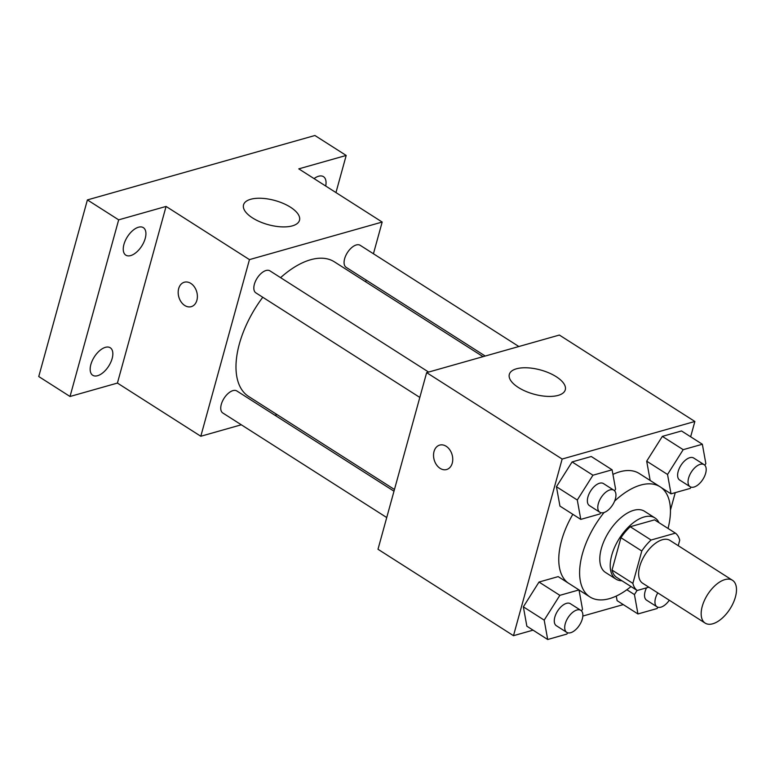 <?xml version="1.0" encoding="UTF-8"?>
<svg xmlns="http://www.w3.org/2000/svg" width="775" height="775" viewBox="0 0 775 775"><rect width="100%" height="100%" fill="white"/><g stroke="black" fill="none" stroke-linecap="round" stroke-linejoin="round"><path stroke-width="1.16" d="M735.417 597.012A25.391 13.301 -57.5 0 1 721.787 618.537A25.391 13.301 -57.5 0 1 705.173 623.119A25.391 13.301 -57.5 0 1 707.614 594.551A25.391 13.301 -57.5 0 1 732.482 580.291A25.391 13.301 -57.5 0 1 735.417 597.012M705.173 623.119L642.64 583.226A25.391 13.301 -57.5 0 1 645.081 554.667A25.391 13.301 -57.5 0 1 669.949 540.408L732.482 580.291M637.186 590.492L616.338 577.201A34.478 18.058 -57.5 0 1 612.027 570.071L620.94 537.705A34.478 18.058 -57.5 0 1 630.24 526.729L654.555 519.851L675.403 533.142L651.077 540.03A34.478 18.058 -57.5 0 0 641.787 551.006L632.875 583.372A34.478 18.058 -57.5 0 0 637.186 590.492L648.849 587.188M678.222 545.687L679.714 540.272A34.478 18.058 -57.5 0 0 675.403 533.142M658.992 522.67A36.28 18.997 122.5 0 0 654.952 517.933A36.28 18.997 122.5 0 0 619.428 538.305A36.28 18.997 122.5 0 0 615.941 579.109A36.28 18.997 122.5 0 0 621.938 580.775M615.941 579.109L605.517 572.463A36.28 18.997 -57.5 0 1 609.005 531.66A36.28 18.997 -57.5 0 1 644.529 511.287L654.952 517.933M630.24 526.729L651.077 540.03M612.027 570.071L632.875 583.372M620.94 537.705L641.787 551.006M630.986 586.549A65.303 34.197 -57.5 0 1 589.911 596.934A65.303 34.197 -57.5 0 1 604.083 512.488M614.614 501.105A65.303 34.197 -57.5 0 1 660.135 486.816A65.303 34.197 -57.5 0 1 668.04 528.453M567.862 582.8A65.303 34.197 -57.5 0 1 572.832 514.309M612.928 474.397A65.303 34.197 -57.5 0 1 639.288 473.525L660.135 486.816M581.482 610.913L582.509 609.286L579.012 589.92L558.174 576.619L539.012 582.044L523.357 606.835L526.855 626.2L547.692 639.501L566.854 634.076L567.668 632.788M614.575 490.798L615.602 489.17L612.105 469.805L591.257 456.504L572.095 461.929L556.44 486.719L559.938 506.085L580.785 519.386L599.937 513.961L600.751 512.672M690.641 436.79L694.865 421.474L562.146 459.042L513.486 635.684L533.045 630.153M582.829 616.057L623.284 604.607M670.452 510.105L675.257 492.638M617.103 600.654L616.27 596.053L617.103 600.654L637.941 613.955L657.103 608.53L657.917 607.232M704.824 465.242L705.851 463.624L702.353 444.249L681.506 430.958L662.344 436.383L646.689 461.173L650.167 480.461L646.689 461.173L667.537 474.465L671.034 493.84L690.186 488.415L691 487.117M694.865 421.474L559.366 335.052L426.647 372.63L377.997 549.262L513.486 635.684M426.647 372.63L562.146 459.042M556.266 376.728A29.024 12.536 -164.6 0 1 565.285 389.796A29.024 12.536 -164.6 0 1 533.975 394.184A29.024 12.536 -164.6 0 1 509.32 374.383A29.024 12.536 -164.6 0 1 527.455 367.815A29.024 12.536 -164.6 0 1 556.266 376.728M452.261 463.13A12.7 9.319 74.2 0 1 446.603 469.534A12.7 9.319 74.2 0 1 434.174 459.856A12.7 9.319 74.2 0 1 439.687 445.102A12.7 9.319 74.2 0 1 449.781 449.81A12.7 9.319 74.2 0 1 452.261 463.13M446.603 469.534A12.7 9.319 74.2 0 1 434.184 459.856A12.7 9.319 74.2 0 1 439.687 445.102M394.456 489.49L248.572 396.442A79.815 41.802 -57.5 0 1 262.764 297.261M280.589 277.653A79.815 41.802 -57.5 0 1 334.403 261.853L483.048 356.655M518.872 346.522L360.181 245.307A13.059 6.839 122.5 0 0 351.637 247.661A13.059 6.839 122.5 0 0 344.623 258.734A13.059 6.839 122.5 0 0 346.134 267.327L485.228 356.045M386.725 517.545L222.803 412.988A13.059 6.839 -57.5 0 1 224.053 398.302A13.059 6.839 -57.5 0 1 236.84 390.968L393.991 491.195M419.817 397.43L255.886 292.873A13.059 6.839 -57.5 0 1 257.135 278.186A13.059 6.839 -57.5 0 1 269.933 270.853L428.623 372.068M373.434 253.764L382.172 222.047L249.453 259.615L200.803 436.257L241.296 424.787M274.941 415.264L277.121 414.654M365.713 281.819L366.178 280.114M335.963 192.568L346.192 155.446L314.921 135.499L87.401 199.911L38.75 376.543L70.021 396.49L117.422 383.073L200.803 436.257M346.192 155.446L298.792 168.863L382.172 222.047M87.401 199.911L118.672 219.848L70.021 396.49M249.453 259.615L166.073 206.431L118.672 219.848M290.48 207.206A29.024 12.536 -164.6 0 1 299.499 220.284A29.024 12.536 -164.6 0 1 268.189 224.663A29.024 12.536 -164.6 0 1 243.534 204.871A29.024 12.536 -164.6 0 1 261.669 198.303A29.024 12.536 -164.6 0 1 290.48 207.206M166.073 206.431L117.422 383.073M196.898 300.264A12.7 9.319 74.2 0 1 191.241 306.668A12.7 9.319 74.2 0 1 178.812 296.99A12.7 9.319 74.2 0 1 184.324 282.226A12.7 9.319 74.2 0 1 194.418 286.944A12.7 9.319 74.2 0 1 196.898 300.264M191.241 306.668A12.7 9.319 74.2 0 1 178.822 296.98A12.7 9.319 74.2 0 1 184.324 282.226M105.41 347.336A16.314 8.544 -57.5 0 1 110.273 347.772A16.314 8.544 -57.5 0 1 108.703 366.11A16.314 8.544 -57.5 0 1 92.729 375.274A16.314 8.544 -57.5 0 1 92.254 360.704A16.314 8.544 -57.5 0 1 105.41 347.336M138.493 227.22A16.314 8.544 -57.5 0 1 143.356 227.656A16.314 8.544 -57.5 0 1 141.786 245.995A16.314 8.544 -57.5 0 1 125.821 255.159A16.314 8.544 -57.5 0 1 125.337 240.589A16.314 8.544 -57.5 0 1 138.493 227.22M314.059 178.599A16.314 8.544 -57.5 0 1 318.612 176.235A16.314 8.544 -57.5 0 1 323.475 176.661A16.314 8.544 -57.5 0 1 325.694 186.019M702.353 444.249L683.192 449.674L667.537 474.465M690.089 486.7L679.665 480.054A13.059 6.839 -57.5 0 1 680.925 465.368A13.059 6.839 -57.5 0 1 693.712 458.035L704.136 464.68A13.059 6.839 -57.5 0 1 705.647 473.273A13.059 6.839 -57.5 0 1 698.633 484.356A13.059 6.839 -57.5 0 1 690.089 486.7A13.059 6.839 -57.5 0 1 691.348 472.014A13.059 6.839 -57.5 0 1 704.136 464.68M661.337 487.649L671.034 493.84M681.506 430.958L662.344 436.383L683.192 449.674M662.344 436.383L646.689 461.173M612.105 469.805L592.943 475.22L577.288 500.011L580.785 519.386M599.84 512.256L589.417 505.6A13.059 6.839 -57.5 0 1 590.676 490.914A13.059 6.839 -57.5 0 1 603.463 483.581L613.887 490.226A13.059 6.839 -57.5 0 1 615.398 498.829A13.059 6.839 -57.5 0 1 608.385 509.902A13.059 6.839 -57.5 0 1 599.84 512.256A13.059 6.839 -57.5 0 1 601.1 497.56A13.059 6.839 -57.5 0 1 613.887 490.226M591.257 456.504L572.095 461.929L556.44 486.719L577.288 500.011M556.44 486.719L559.938 506.085M572.095 461.929L592.943 475.22M637.069 590.424L634.444 594.58L637.941 613.955M669.3 600.238A13.059 6.839 -57.5 0 1 657.006 606.815L646.583 600.17A13.059 6.839 -57.5 0 1 646.505 587.857M626.859 589.736L634.444 594.58M657.006 606.815A13.059 6.839 -57.5 0 1 657.791 592.894M579.012 589.92L559.86 595.336L544.195 620.126L547.692 639.501M566.757 632.361L556.334 625.716A13.059 6.839 -57.5 0 1 557.593 611.029A13.059 6.839 -57.5 0 1 570.381 603.696L580.804 610.342A13.059 6.839 -57.5 0 1 582.316 618.944A13.059 6.839 -57.5 0 1 575.302 630.017A13.059 6.839 -57.5 0 1 566.757 632.361A13.059 6.839 -57.5 0 1 568.017 617.675A13.059 6.839 -57.5 0 1 580.804 610.342M558.174 576.619L539.012 582.044L523.357 606.835L544.195 620.126M523.357 606.835L526.855 626.2M539.012 582.044L559.86 595.336M579.032 589.998L589.911 596.934"/></g></svg>
